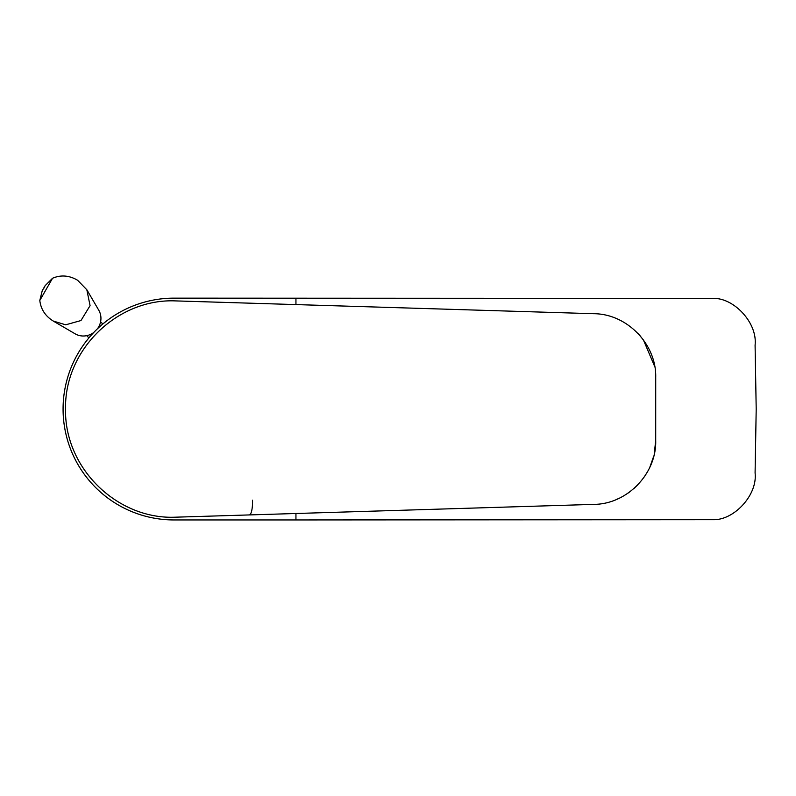 <?xml version="1.0" encoding="UTF-8"?>
<svg xmlns="http://www.w3.org/2000/svg" width="796" height="796" viewBox="0 0 796 796"><rect width="100%" height="100%" fill="white"/><g stroke="black" fill="none" stroke-linecap="round" stroke-linejoin="round"><path stroke-width="1.19" d="M295.943 519.947L714.241 519.688C734.688 519.549 757.613 494.744 755.086 472.953L756.2 409.045L755.086 345.136C757.553 323.166 734.618 298.55 714.251 298.4L173.976 298.142A110.903 110.903 0 0 0 63.073 409.045A110.903 110.903 0 0 0 173.976 519.947L295.943 519.947L295.943 513.5M106.684 320.887L103.072 323.763M91.162 335.275L89.659 336.997M88.097 338.867L85.819 341.753M86.734 340.579L88.654 338.191M295.943 298.142L295.943 304.589M655.705 377.811L655.705 377.603C656.72 344.758 627.397 313.793 593.726 313.704L180.115 301.037A14.756 14.756 0 0 1 180.135 301.037M654.76 366.628L643.377 339.862M640.77 336.539L637.775 333.216M616.273 499.53L617.985 498.793M628.193 493.022L629.905 491.799M634.153 488.356L637.914 484.734M644.322 476.894L647.785 471.302M649.815 467.282L653.805 455.959M654.193 454.297L655.705 440.477L655.715 377.603L655.705 440.477C656.72 473.331 627.397 504.286 593.726 504.385L173.727 517.241C116.763 518.733 64.367 468.118 65.531 409.045C64.426 349.633 116.962 299.405 173.727 300.848L593.726 313.704M249.248 514.932A14.756 3.731 88.2 0 0 252.521 500.186M43.81 288.331L45.153 285.635L52.556 278.242C60.924 274.69 69.272 275.366 77.61 280.262L86.824 289.744L90.077 305.644L80.973 320.539L65.68 324.808L53.242 321.057L75.142 333.822A17.213 16.368 -45 0 0 75.61 334.091A17.213 16.368 -45 0 0 93.689 332.539M53.979 321.465C45.641 316.579 40.914 309.584 39.8 300.48L42.238 290.719L45.153 285.635M97.47 328.758A17.213 16.368 -45 0 0 98.764 310.211L86.824 289.744M52.556 278.242L39.8 300.48M88.913 337.882L86.684 335.663M102.823 323.972L100.594 321.753"/></g></svg>

